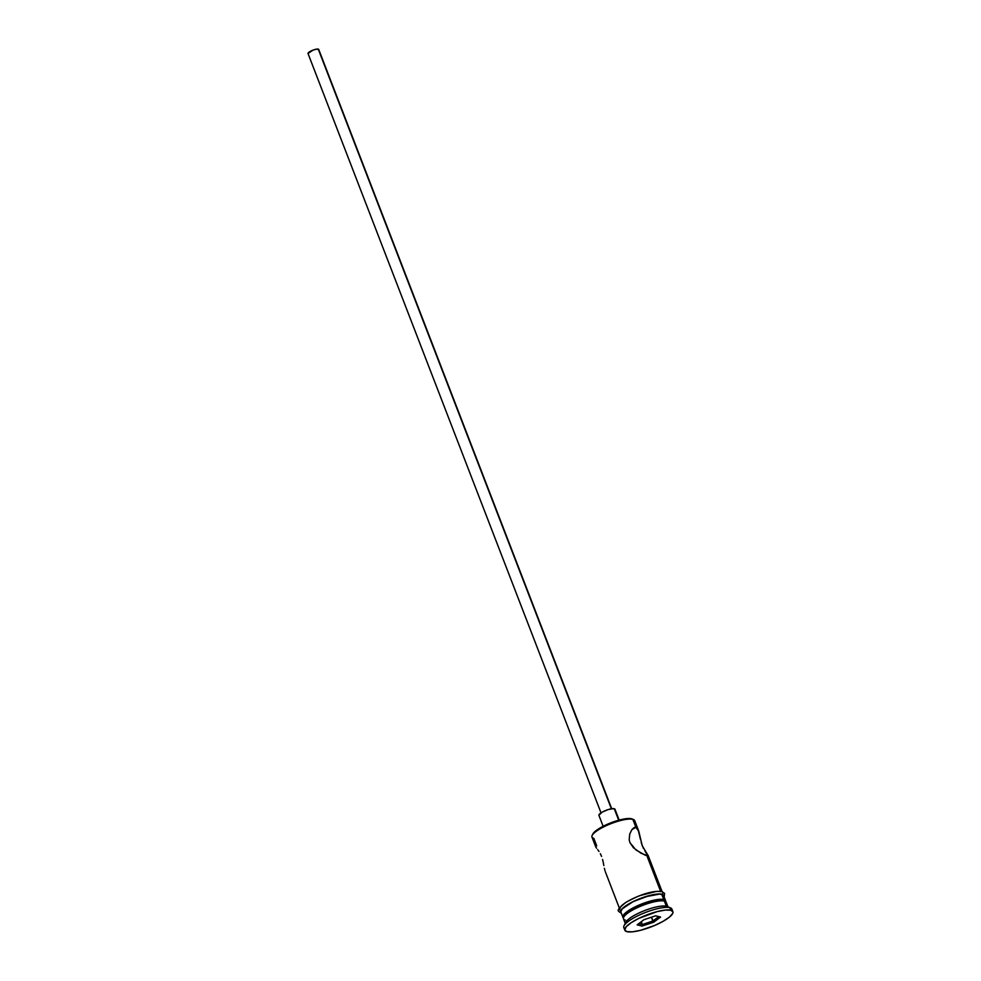 <?xml version="1.0" encoding="UTF-8"?>
<svg xmlns="http://www.w3.org/2000/svg" width="981" height="981" viewBox="0 0 981 981"><rect width="100%" height="100%" fill="white"/><g stroke="black" fill="none" stroke-linecap="round" stroke-linejoin="round"><path stroke-width="1.47" d="M638.447 830.343L634.682 820.582A22.894 5.653 158.9 0 0 632.819 819.307L635.921 827.326L638.815 831.41L642.224 845.72L648.147 855.616L645.351 855.273L635.884 849.914L629.912 842.605L629.189 839.638L629.753 834.022L631.887 829.656L635.921 827.326L632.365 829.068L635.921 827.326L632.819 819.307L631.445 818.743A21.754 5.371 158.9 0 0 610.207 823.084A21.754 5.371 158.9 0 0 592.806 834.083L592.144 835.456A22.894 5.653 -21.1 0 1 610.452 823.868A22.894 5.653 -21.1 0 1 632.819 819.307A22.894 5.653 158.9 0 0 607.754 824.996A22.894 5.653 158.9 0 0 591.96 837.075L595.725 846.824M596.718 845.855L593.812 838.35A22.894 5.653 -21.1 0 1 592.144 835.456M611.703 808.724L318.715 49.43A5.727 1.41 158.9 0 0 318.249 49.111L611.384 808.785L318.249 49.111A5.727 1.41 158.9 0 0 311.983 50.534A5.727 1.41 158.9 0 0 308.034 53.55L601.022 812.857M619.158 820.091L614.94 809.178A8.584 2.121 158.9 0 0 614.241 808.7L618.692 820.226L614.241 808.7A8.584 2.121 158.9 0 0 604.836 810.833A8.584 2.121 158.9 0 0 598.913 815.358L603.131 826.272M624.909 928.7A25.764 6.364 -21.1 0 1 624.039 925.819A25.764 6.364 -21.1 0 1 644.652 912.784A25.764 6.364 -21.1 0 1 669.815 907.646L666.369 906.248L664.37 901.073L662.31 900.239A21.177 5.236 158.9 0 0 641.623 904.457A21.177 5.236 158.9 0 0 624.689 915.175L623.695 917.223A22.894 5.653 -21.1 0 1 642.015 905.647A22.894 5.653 -21.1 0 1 664.37 901.073A22.894 5.653 158.9 0 0 639.305 906.763A22.894 5.653 158.9 0 0 623.511 918.841L625.51 924.016M625.363 920.117A22.894 5.653 -21.1 0 1 623.695 917.223M625.461 923.881A22.894 5.653 -21.1 0 1 641.562 911.827A22.894 5.653 -21.1 0 1 666.369 906.248A22.894 5.653 158.9 0 0 644.002 910.822A22.894 5.653 158.9 0 0 625.694 922.398L624.039 925.819M660.618 891.324L646.908 855.788L660.618 891.324M604.995 870.736L604.382 868.295L604.995 870.736M603.842 865.549L603.278 862.544L603.842 865.549M602.567 859.442L603.278 862.544L602.567 859.442M600.347 853.715L601.586 856.425L600.347 853.715M597.711 849.656L598.999 851.447L597.711 849.656M595.921 847.216L596.644 848.246L595.921 847.216M622.91 917.284A22.894 5.653 -21.1 0 0 623.438 917.971L622.825 916.965L624.149 914.169L635.32 906.775L651.74 900.705L658.864 899.381L663.781 899.528L661.783 894.353A22.894 5.653 158.9 0 0 636.706 900.043A22.894 5.653 158.9 0 0 620.912 912.109L622.91 917.284A22.894 5.653 -21.1 0 1 638.705 905.218A22.894 5.653 -21.1 0 1 663.781 899.528L665.719 901.122L665.461 902.385M672.892 911.668L671.899 909.08A25.764 6.364 158.9 0 0 669.815 907.646L670.808 910.233A25.764 6.364 -21.1 0 1 672.892 911.668A25.764 6.364 -21.1 0 1 655.136 925.255A25.764 6.364 -21.1 0 1 626.92 931.656L632.438 931.815L640.47 930.331L654.462 925.549L663.021 921.367L669.422 917.125L672.708 913.458L672.991 912.036L670.808 910.233L669.815 907.646A25.764 6.364 158.9 0 0 641.599 914.047A25.764 6.364 158.9 0 0 623.83 927.634L624.836 930.221A25.764 6.364 -21.1 0 1 642.604 916.646A25.764 6.364 -21.1 0 1 670.808 910.233L665.29 910.074L657.258 911.57L638.803 918.388L631.163 922.68L626.234 926.714L624.738 929.865L626.92 931.656A25.764 6.364 -21.1 0 1 624.836 930.221M621.672 913.605C617.858 910.294 614.94 911.643 625.388 902.728C635.222 896.671 651.629 890.074 661.881 891.545A1.435 1.312 104.2 0 1 662.028 894.231L657.049 894.083L649.827 895.42L633.211 901.564L621.905 909.056L620.556 911.889L621.231 912.943A23.188 5.727 -21.1 0 1 635.001 900.717A23.188 5.727 -21.1 0 1 662.028 894.231A1.435 1.312 -75.8 0 0 661.881 891.545A1.435 1.312 104.2 0 0 661.022 891.643A23.188 5.727 158.9 0 0 634.866 897.738A23.188 5.727 158.9 0 0 619.857 910M592.794 834.108L595.553 831.017L600.961 827.437L612.156 822.336L626.785 818.608L632.757 819.343M653.775 922.189L642.052 926.089L637.147 924.85L643.953 919.7L655.676 915.8L660.581 917.051L653.775 922.189L660.581 917.051L655.676 915.8L643.953 919.7L637.147 924.85L642.052 926.089L653.775 922.189L651.396 917.223L652.856 921.024L642.371 924.519L641.292 921.711L642.371 924.519L638.79 923.612L642.371 924.519L642.052 926.089L642.371 924.519L652.856 921.024L653.775 922.189M668.233 907.523L666.234 902.348A22.894 5.653 158.9 0 0 664.37 901.073L666.369 906.248L669.815 907.646A25.764 6.364 -21.1 0 1 670.526 907.879A25.764 6.364 -21.1 0 1 671.826 910.601M663.585 900.816L657.773 900.104L643.524 903.734L629.716 910.466L624.676 915.199M665.633 900.803L663.634 895.628A22.894 5.653 158.9 0 0 661.783 894.353L663.781 899.528A22.894 5.653 -21.1 0 1 665.633 900.803A22.894 5.653 -21.1 0 1 665.707 901.662M662.028 894.231L663.99 895.849L663.732 897.137M663.463 897.21L663.156 894.979L659.661 894.083L645.67 896.695L633.321 901.6L626.54 905.414L622.15 908.995L620.826 911.79M661.022 891.643L658.876 891.373M656.056 891.496L640.458 895.469M636.24 897.149L628.539 900.901M625.351 902.839L620.899 906.469L619.563 909.301M644.799 850.686L647.84 855.91L640.961 853.188L633.481 847.817L629.912 842.605L629.189 839.638L629.753 834.022L631.887 829.656L634.609 827.4L635.921 827.326L638.055 829.436L640.519 839.589M647.889 854.942L648.147 855.616M641.243 842.691L643.45 848.43M638.055 829.436L638.815 831.41M670.526 907.879L667.006 906.456A22.894 5.653 158.9 0 0 666.369 906.248M664.37 901.073A22.894 5.653 -21.1 0 1 665.008 901.281L662.898 900.423A21.177 5.236 158.9 0 0 662.31 900.239L664.37 901.073M633.223 828.209L634.609 827.4M598.888 815.236L602.211 812.121L608.195 809.57L613.444 808.602L614.879 809.766M308.009 53.477L313.172 50.056L317.022 49.075L318.666 49.835M632.819 819.307A22.894 5.653 -21.1 0 1 633.456 819.515L632.046 818.939A21.754 5.371 158.9 0 0 631.445 818.743L632.819 819.307M658.742 916.585L652.856 921.024L658.742 916.585M619.354 908.087L605.363 871.827M664.186 897.063L664.578 893.36L661.881 891.545M662.089 891.606L648.085 855.334"/></g></svg>
